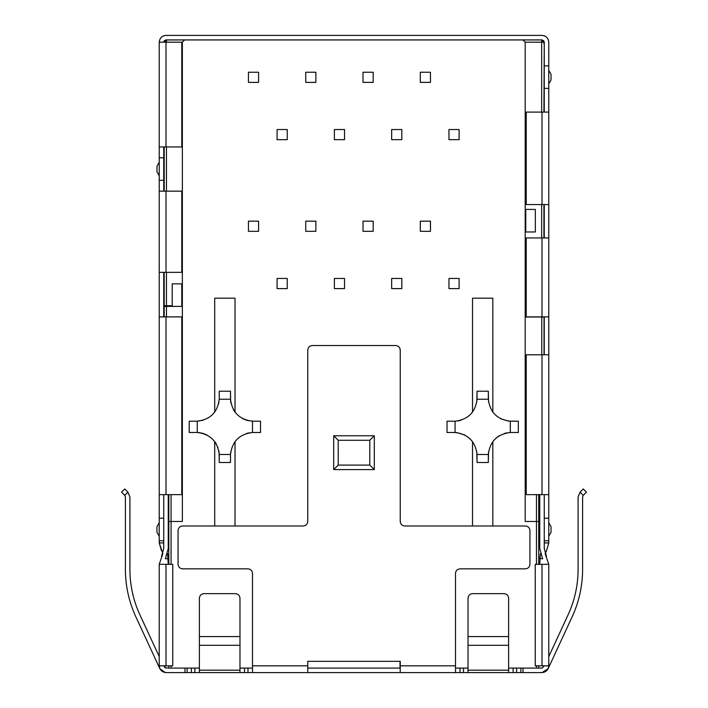 <?xml version="1.0" encoding="UTF-8"?>
<svg xmlns="http://www.w3.org/2000/svg" width="708" height="708" viewBox="0 0 708 708"><rect width="100%" height="100%" fill="white"/><g stroke="black" fill="none" stroke-linecap="round" stroke-linejoin="round"><path stroke-width="1.06" d="M165.398 558.692L168.256 558.692L167.584 553.621L168.256 564.329M159.229 564.329L165.999 564.329L165.999 665.83L159.229 665.83L159.229 564.329L162.858 553.621L159.229 542.903L159.229 316.892L165.999 316.892L165.999 494.635L159.229 494.635M161.486 550.797L159.229 542.903L163.743 542.903L163.743 540.762L159.229 540.762M545.142 553.621L546.514 550.797L545.142 553.621L548.771 564.329L548.771 665.83C548.337 669.918 546.08 672.166 542.001 672.6L548.142 668.679L572.17 616.774L548.142 668.679L572.17 616.774L548.142 668.679L542.027 672.6C546.08 672.166 548.337 669.918 548.771 665.83L542.001 665.83L542.001 564.329L548.771 564.329M539.744 564.329L540.416 553.621L539.744 558.692L542.602 558.692M548.771 542.903L546.514 550.797L548.771 542.903L544.257 542.903L544.257 518.203L548.771 518.203L548.771 542.903M159.229 522.716L156.972 526.628L156.972 532.345L159.229 536.248M159.229 518.203L163.743 518.203L163.743 540.762M548.771 536.248L551.028 532.345L551.028 526.628L548.771 522.716M544.257 540.762L548.771 540.762M165.999 494.635L181.788 494.635L181.788 316.892L165.999 316.892M542.001 354.788L548.771 354.788L548.771 494.635L542.001 494.635L542.001 354.788L526.212 354.788L526.212 494.635L542.001 494.635M542.001 237.95L548.771 237.95L548.771 316.892L542.001 316.892L542.001 237.95L526.212 237.95L526.212 316.892L542.001 316.892M542.001 112.085L548.771 112.085L548.771 204.568L542.001 204.568L542.001 112.085L526.212 112.085L526.212 204.568L542.001 204.568M165.999 146.937L159.229 146.937L159.229 42.17L165.999 42.17L165.999 146.937L181.788 146.937L181.788 42.17L165.999 42.17M165.999 272.35L159.229 272.35L159.229 191.151L181.788 191.151L181.788 272.35L165.999 272.35L165.999 191.151M159.229 162.274L156.972 166.185L156.972 171.902L159.229 175.805M548.771 83.898L551.028 79.986L551.028 74.269L548.771 70.358M159.229 157.769L163.743 157.769L163.743 180.319L159.229 180.319L159.229 146.937M543.594 40.568L544.257 42.17L544.257 65.853L548.771 65.853L548.771 112.085M544.257 65.853L544.257 88.403L548.771 88.403M161.212 37.391L161.875 36.807M162.017 36.692L163.743 35.789M164.513 35.568L164.973 35.48M165.008 35.471L165.513 35.418M164.406 40.568L165.999 39.913L163.743 42.17L164.406 40.568M548.771 65.853L548.771 42.17C548.337 38.082 546.08 35.834 542.001 35.4L165.999 35.4C161.92 35.834 159.663 38.082 159.229 42.17M543.585 35.586L544.735 35.975M545.151 36.179L546.036 36.736M543.921 112.085L544.257 42.17L542.24 39.922M544.257 45.108L543.921 43.038M542.001 39.94L165.999 39.958M159.229 191.151L159.229 180.319M163.743 191.151L163.743 180.319M159.229 316.892L159.229 272.35M163.743 316.892L163.743 272.35M163.743 157.769L163.743 146.937M544.257 88.403L544.257 112.085M544.257 316.892L544.257 354.788M548.771 316.892L548.771 354.788M548.771 204.568L548.771 237.95M544.257 204.568L544.257 237.95M544.257 494.635L544.257 518.203M548.771 494.635L548.771 518.203M163.743 518.203L163.743 494.635M127.927 492.157L124.741 495.343L125.396 496.936L124.741 495.343L121.546 492.157L124.741 488.962L127.927 492.157L129.909 496.936L129.909 569.4C129.953 585.286 133.29 600.446 139.927 614.88C133.29 600.446 129.953 585.286 129.909 569.4C129.953 585.286 133.29 600.446 139.927 614.88L159.229 656.582M164.645 667.635L168.814 668.087L168.814 665.83M159.858 668.679L135.83 616.774L159.858 668.679L165.398 672.573L159.858 668.679L135.83 616.774L159.858 668.679M125.396 569.4L125.396 496.936L125.396 569.4C125.449 585.95 128.927 601.738 135.83 616.774M538.735 665.83L538.735 668.087L542.213 668.078L544.257 665.83M578.091 496.936L578.091 569.4C578.047 585.286 574.71 600.446 568.073 614.88C574.71 600.446 578.047 585.286 578.091 569.4C578.047 585.286 574.71 600.446 568.073 614.88C574.71 600.446 578.047 585.286 578.091 569.4L578.091 496.936L580.073 492.157L583.259 488.962L586.454 492.157L583.259 495.343L582.604 496.936L582.604 569.4C582.551 585.95 579.073 601.738 572.17 616.774C579.073 601.738 582.551 585.95 582.604 569.4M583.259 495.343L582.604 496.936L583.259 495.343L580.073 492.157M548.771 656.582L568.073 614.88M165.318 558.824L168.256 548.541L168.256 494.635L168.256 548.541M163.743 548.541L161.486 556.435L162.858 553.621L161.486 556.435L162.858 553.621L161.486 556.435L163.743 548.541L163.743 542.903M170.513 672.6L165.999 672.6C161.92 672.166 159.663 669.918 159.229 665.83C159.663 669.918 161.92 672.166 165.999 672.6L187.116 672.6L187.116 668.087M163.743 665.83L165.999 668.087M165.999 665.83L172.761 665.83L172.761 564.329L165.999 564.329M539.744 548.541L539.744 494.635L539.744 548.541L539.744 494.635L539.744 548.541L542.682 558.824M544.257 548.541L546.514 556.435L544.257 548.541L544.257 542.903M542.001 564.329L535.239 564.329L535.239 665.83L542.001 665.83M338.212 440.279L338.212 465.085L369.788 465.085L369.788 440.279L338.212 440.279L333.698 435.765L338.212 440.279M312.272 345.539C309.555 345.831 308.051 347.336 307.759 350.053C308.051 347.336 309.555 345.831 312.272 345.539L395.728 345.539C398.445 345.831 399.949 347.336 400.241 350.053L400.241 521.477C400.524 524.194 402.029 525.699 404.755 525.991L525.425 525.991C528.141 526.274 529.646 527.779 529.938 530.496C529.646 527.779 528.141 526.274 525.425 525.991M525.425 568.843C528.141 568.559 529.646 567.055 529.938 564.329C529.646 567.055 528.141 568.559 525.425 568.843L460.014 568.843C457.288 569.135 455.784 570.63 455.501 573.356L455.501 672.6L400.241 672.6L400.241 661.325L307.759 661.325L307.759 672.6L400.241 672.6M178.062 530.496C178.354 527.779 179.859 526.274 182.576 525.991C179.859 526.274 178.354 527.779 178.062 530.496L178.062 564.329C178.354 567.055 179.859 568.559 182.576 568.843C179.859 568.559 178.354 567.055 178.062 564.329M529.938 564.329L529.938 530.496M400.241 350.053C399.949 347.336 398.445 345.831 395.728 345.539M307.759 350.053L307.759 521.477C307.476 524.194 305.971 525.699 303.245 525.991L182.576 525.991M182.576 568.843L247.986 568.843C250.712 569.135 252.216 570.63 252.499 573.356L252.499 672.6L307.759 672.6M523.008 668.087L523.008 672.6L542.001 672.6L508.618 672.6L508.618 598.163C508.335 595.446 506.831 593.941 504.105 593.658C506.831 593.941 508.335 595.446 508.618 598.163M400.241 668.087L307.759 668.087L400.011 668.087L400.011 661.325M455.501 672.6L508.618 672.6M252.499 672.6L187.116 672.6M374.302 469.599L369.788 465.085L374.302 469.599L374.302 435.765L369.788 440.279L374.302 435.765L333.698 435.765L333.698 469.599L338.212 465.085L333.698 469.599L374.302 469.599M472.528 593.658C469.811 593.941 468.307 595.446 468.023 598.163C468.307 595.446 469.811 593.941 472.528 593.658L504.105 593.658M203.895 593.658C201.169 593.941 199.665 595.446 199.382 598.163C199.665 595.446 201.169 593.941 203.895 593.658L235.472 593.658C238.189 593.941 239.693 595.446 239.977 598.163C239.693 595.446 238.189 593.941 235.472 593.658M199.382 598.163L199.382 672.6M239.977 598.163L239.977 672.6M468.023 672.6L468.023 598.163M139.927 614.88C133.29 600.446 129.953 585.286 129.909 569.4M230.728 451.881L230.516 454.483C232.118 441.429 239.437 434.101 252.491 432.5L260.517 432.491L260.517 421.216L252.491 421.207C239.437 419.605 232.118 412.286 230.516 399.232L230.507 391.205L219.232 391.205L219.232 398.657L219.232 391.205M260.517 432.491L252.491 432.5L252.491 421.207M249.304 432.809L246.543 433.455M488.547 451.881L488.316 462.501L488.325 454.483C489.927 441.429 497.255 434.101 510.3 432.5L510.875 432.491L510.3 432.5L510.3 421.207C497.255 419.605 489.927 412.286 488.325 399.232L488.316 391.205L488.547 401.834M507.123 432.809L504.335 433.464M499.043 435.854L496.653 437.544M510.875 432.491L518.327 432.491L510.875 432.491M454.483 421.216L447.031 421.216L454.483 421.216M476.82 401.834L477.042 391.205L477.033 399.232C475.431 412.286 468.112 419.605 455.058 421.207L455.058 432.5C468.112 434.101 475.431 441.429 477.033 454.483L477.042 462.501L488.316 462.501M458.244 420.897L461.005 420.251M456.934 432.623L455.058 432.5M476.82 451.881L477.042 462.501M464.714 434.951L456.952 432.632M164.194 317.007L164.194 306.405L182.354 306.405M168.814 494.635L168.814 521.477L182.354 521.477L182.354 42.17L181.788 42.17M536.478 494.635L536.478 521.477L525.194 521.477L525.194 42.17L522.947 39.913L541.664 39.913L543.921 42.17L541.664 42.17L541.664 112.085M541.779 354.788L541.779 317.007L525.194 317.007M168.814 521.477L168.814 564.329M525.761 231.976L525.761 209.418L525.761 231.976L535.345 231.976L535.345 209.418L535.345 231.976M181.788 306.405L181.788 283.855L172.203 283.855L172.203 306.405M538.735 494.635L538.735 564.329M248.437 72.234L258.588 72.234L258.588 82.385L248.437 82.385L248.437 72.234M334.38 278.456L344.531 278.456L344.531 288.607L334.38 288.607L334.38 278.456M277.085 278.456L287.236 278.456L287.236 288.607L277.085 288.607L277.085 278.456M448.961 278.456L459.111 278.456L459.111 288.607L448.961 288.607L448.961 278.456M391.666 278.456L401.817 278.456L401.817 288.607L391.666 288.607L391.666 278.456M420.313 221.17L430.464 221.17L430.464 231.321L420.313 231.321L420.313 221.17M363.018 221.17L373.169 221.17L373.169 231.321L363.018 231.321L363.018 221.17M305.732 221.17L315.883 221.17L315.883 231.321L305.732 231.321L305.732 221.17M248.437 221.17L258.588 221.17L258.588 231.321L248.437 231.321L248.437 221.17M334.38 129.529L344.531 129.529L344.531 139.68L334.38 139.68L334.38 129.529M277.085 129.529L287.236 129.529L287.236 139.68L277.085 139.68L277.085 129.529M448.961 129.529L459.111 129.529L459.111 139.68L448.961 139.68L448.961 129.529M391.666 129.529L401.817 129.529L401.817 139.68L391.666 139.68L391.666 129.529M420.313 72.234L430.464 72.234L430.464 82.385L420.313 82.385L420.313 72.234M363.018 72.234L373.169 72.234L373.169 82.385L363.018 82.385L363.018 72.234M305.732 72.234L315.883 72.234L315.883 82.385L305.732 82.385L305.732 72.234M492.83 412.198L492.83 298.174L472.528 298.174L472.528 412.198M492.83 441.518L492.83 525.991L472.528 525.991L472.528 441.518M214.719 412.198L214.719 298.174L235.021 298.174L235.021 412.198L233.428 409.755M216.312 443.951L214.719 441.518L214.719 525.991L235.021 525.991L235.021 441.518M199.098 432.623L197.249 432.5C210.294 434.101 217.621 441.429 219.223 454.483L219.232 462.501L219.126 452.899M219.029 452.031L218.79 450.633M217.976 447.642L217.657 446.775M230.507 462.501L230.507 455.049L230.507 462.501L219.232 462.501M172.203 305.732L164.194 305.732L164.194 272.35M164.194 191.151L164.194 146.937M164.194 305.732L164.194 306.405M535.345 209.418L525.761 209.418M543.921 204.568L543.921 237.95M536.478 564.329L536.478 521.477L538.735 521.477M538.735 668.087L508.618 668.087M199.382 668.087L168.814 668.087M544.036 354.788L544.036 317.007L541.779 317.007M522.947 39.913L184.602 39.913L182.354 42.17M184.602 39.913L166.451 39.913L164.194 42.17M468.023 668.087L455.501 668.087M252.499 668.087L239.977 668.087M447.031 432.491L454.483 432.491L447.031 432.491L447.031 421.216M518.327 432.491L518.327 421.216L510.3 421.207M500.645 418.764L508.406 421.083M508.424 421.083L518.327 421.216M189.222 432.491L196.674 432.491L189.222 432.491L189.222 421.216L196.674 421.216L203.214 420.251M206.904 434.951L202.798 433.34M202.771 433.331L199.107 432.623M242.835 418.764L246.942 420.366L253.066 421.216L260.517 421.216M230.507 391.205L230.613 400.816M218.595 403.976L219.223 399.232C217.621 412.286 210.294 419.605 197.249 421.207L189.222 421.216M230.702 401.586L230.941 403.082M230.516 399.232L219.223 399.232M197.249 421.207L197.249 432.5M219.223 454.483L230.516 454.483M477.042 391.205L488.316 391.205M488.325 454.483L477.033 454.483M477.033 399.232L488.325 399.232M400.241 665.83L455.501 665.83M252.499 665.83L307.759 665.83M184.992 668.087L184.992 672.6M516.628 668.087L516.628 672.6M520.884 672.6L520.884 668.087M460.014 672.6L460.014 668.087M191.372 668.087L191.372 672.6M247.986 668.087L247.986 672.6M463.51 672.6L463.51 668.087M513.132 668.087L513.132 672.6M244.49 672.6L244.49 668.087M194.868 668.087L194.868 672.6M239.977 670.193L199.382 670.193M239.977 645.298L199.382 645.298M239.977 636.58L199.382 636.58M468.023 636.58L508.618 636.58M468.023 645.298L508.618 645.298M468.023 670.193L508.618 670.193M171.071 564.329L171.071 494.635M166.451 317.007L166.451 306.405M166.451 305.732L166.451 272.35M166.451 191.151L166.451 146.937M541.664 204.568L541.664 237.95M525.194 42.17L541.664 42.17L541.664 39.913M536.478 665.83L536.478 668.087M171.071 665.83L171.071 668.087M166.451 42.17L166.451 39.913"/></g></svg>
